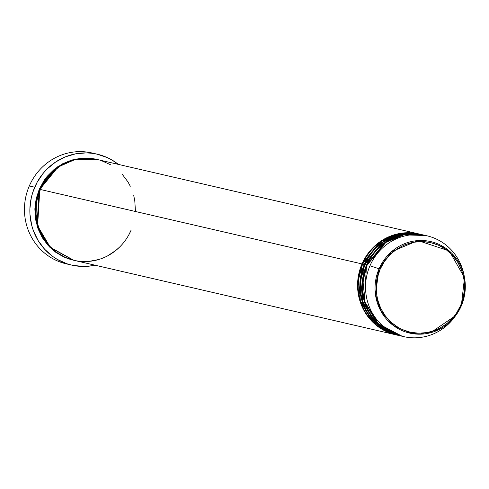 <?xml version="1.0" encoding="UTF-8"?>
<svg xmlns="http://www.w3.org/2000/svg" width="489" height="489" viewBox="0 0 489 489"><rect width="100%" height="100%" fill="white"/><g stroke="black" fill="none" stroke-linecap="round" stroke-linejoin="round"><path stroke-width="0.73" d="M97.39 154.231A56.907 54.591 -77 0 1 118.381 164.396L111.908 159.97L107.134 157.519L96.975 154.133L91.694 153.24L86.339 152.886L75.636 153.821L65.281 156.902L55.66 162.006L47.152 168.943L43.423 173.02L37.176 182.189L32.751 192.415L31.278 197.8L29.878 208.864L29.97 214.433L31.718 225.38L33.362 230.655L38.105 240.545L44.64 249.249L52.702 256.438L57.219 259.372L66.987 263.779L72.152 265.209L82.788 266.456L88.154 266.26L95.055 265.197A56.907 54.591 -77 0 1 71.73 265.111A56.907 54.591 -77 0 1 34.725 187.195L29.316 185.942L34.725 187.195A56.907 54.591 -77 0 1 97.39 154.231L91.987 152.978A56.907 54.591 103 0 0 29.316 185.942A56.907 54.591 -77 0 1 94.67 153.674M73.185 260.136L49.75 247.196L37.017 225.716L39.254 189.237L44.126 180.38L47.158 176.352L54.273 169.298L62.555 163.797L71.681 160.056L81.296 158.222L91.046 158.369L96.51 159.335L75.08 159.176L57.555 166.835L39.254 189.237L36.125 198.876L34.853 208.937L35.489 219.023L38.02 228.748L42.329 237.74L48.27 245.655L55.599 252.183L64.047 257.086L73.277 260.16M97.079 159.469A51.73 49.627 103 0 0 96.798 159.402A51.73 49.627 103 0 0 39.823 189.365L37.586 225.851L50.318 247.33L73.753 260.27A51.73 49.627 103 0 1 73.466 260.203L74.035 260.337A51.73 49.627 -77 0 1 40.391 189.5A51.73 49.627 -77 0 1 97.366 159.536A51.73 49.627 103 0 0 40.391 189.5L37.262 199.139L36.388 204.145L36.07 214.261L37.659 224.219L41.1 233.62L46.247 242.116L49.407 245.918L56.736 252.446L65.184 257.348L74.42 260.423L65.184 257.348L56.736 252.446L49.407 245.918L46.247 242.116L41.1 233.62L37.659 224.219L36.07 214.261L36.388 204.145L37.262 199.139L40.391 189.5L39.823 189.365L361.994 263.926A51.73 49.627 -77 0 1 418.969 233.956A51.73 49.627 -77 0 1 419.25 234.023L397.826 233.864L380.301 241.523L361.994 263.926L40.391 189.5A51.73 49.627 103 0 0 74.035 260.337L395.644 334.757A51.73 49.627 -77 0 1 361.994 263.926L359.757 300.405L372.49 321.884L395.925 334.824A51.73 49.627 -77 0 1 395.644 334.757M135.41 210.673L134.775 200.588L133.742 195.655L134.775 200.588L135.41 210.673M130.306 186.248L127.935 181.865L121.993 173.95L127.935 181.865L130.306 186.248M110.563 164.756L101.675 160.747L110.563 164.756M96.987 159.445L87.317 158.314L77.586 159.163L72.818 160.319L63.692 164.059L59.426 166.602L51.693 172.91L45.263 180.643L40.391 189.5L45.263 180.643L51.693 172.91L59.426 166.602L63.692 164.059L72.818 160.319L77.586 159.163L87.317 158.314L96.987 159.445M84.084 261.56L88.967 261.383L98.582 259.549L88.967 261.383L84.084 261.56M107.708 255.808L115.991 250.307L119.707 246.957L115.991 250.307L107.708 255.808M131.009 230.368L128.778 234.916L131.009 230.368A51.73 49.627 -77 0 1 74.035 260.337M69.047 264.415A56.907 54.591 -77 0 1 29.316 185.942A56.907 54.591 103 0 0 66.327 263.858L71.73 265.111M418.969 233.956L96.798 159.402L75.459 159.353L58.032 167.03L39.823 189.365A51.73 49.627 103 0 0 73.466 260.203M420.387 234.292L398.792 233.913L381.059 241.523L362.569 264.054L364.274 264.451L362.569 264.054A51.73 49.627 103 0 0 396.212 334.892L397.918 335.289A51.73 49.627 -77 0 0 398.205 335.35L374.77 322.41L362.037 300.931L364.274 264.451A51.73 49.627 -77 0 1 421.243 234.482L419.538 234.09A51.73 49.627 103 0 0 362.569 264.054L358.425 279.867L360.399 300.778L373.37 322.318L397.068 335.081M422.667 234.824L401.066 234.439L383.333 242.049L364.843 264.58L366.548 264.977L364.843 264.58A51.73 49.627 103 0 0 398.486 335.417L400.198 335.815A51.73 49.627 -77 0 0 400.479 335.876L377.043 322.936L364.311 301.462L366.548 264.977A51.73 49.627 -77 0 1 423.523 235.013L421.818 234.616A51.73 49.627 103 0 0 364.843 264.58L360.705 280.393L362.679 301.31L375.644 322.85L399.342 335.607M425.821 333.712L430.063 331.939M455.118 316.346A51.73 49.627 -77 0 1 403.608 336.603A51.73 49.627 -77 0 1 369.965 265.765L379.067 268.797A46.95 45.037 -77 0 1 425.485 240.716A46.95 45.037 -77 0 1 464.513 277.66L449.275 250.967L418.028 240.588L391.61 251.621L379.067 268.797L380.155 269.237C383.865 256.193 408.584 232.416 438.621 245.276C468.156 259.286 467.588 293.95 460.638 305.539L461.304 305.882L464.513 277.66L464.116 275.539A51.73 49.627 103 0 0 421.115 234.83A51.73 49.627 103 0 0 369.965 265.765A51.73 49.627 -77 0 1 426.94 235.802L424.091 235.142A51.73 49.627 103 0 0 367.117 265.111L362.972 281.022L365.026 302.074L378.235 323.681L402.19 336.255M433.829 331.731L439.318 328.461M421.243 234.482A51.73 49.627 -77 0 1 421.53 234.549L400.1 234.39L382.575 242.049L364.274 264.451A51.73 49.627 -77 0 0 397.918 335.289M426.94 235.802A51.73 49.627 -77 0 1 464.312 276.627M423.523 235.013A51.73 49.627 -77 0 1 423.804 235.081L402.38 234.922L384.855 242.575L366.548 264.977A51.73 49.627 -77 0 0 400.198 335.815M425.509 235.496L403.737 234.885L385.803 242.446L367.117 265.111A51.73 49.627 103 0 0 400.766 335.943L403.608 336.603M369.965 265.765A51.73 49.627 103 0 0 389.525 330.851A51.73 49.627 103 0 0 454.47 317.239L455.754 315.509A46.95 45.037 -77 0 1 396.817 327.862A46.95 45.037 -77 0 1 379.067 268.797L369.965 265.765M461.304 305.882A46.95 45.037 -77 0 1 455.754 315.509L461.304 305.882L460.638 305.539L456.31 313.406L453.615 316.982L447.301 323.247L439.947 328.131L435.968 330.002L427.6 332.483L418.963 333.241L410.375 332.233L402.172 329.5L398.315 327.514L391.279 322.416L385.356 315.973L380.778 308.425L377.728 300.075L376.811 295.692L376.243 286.737L377.374 277.801L380.155 269.237L384.482 261.37L390.191 254.506L397.062 248.901L404.825 244.775L413.193 242.293L421.83 241.535L430.418 242.544L438.621 245.276L446.121 249.628L452.631 255.429L457.906 262.459L461.738 270.448L463.982 279.085L464.55 288.039L463.419 296.976L460.638 305.539C456.928 318.584 432.209 342.361 402.172 329.5C372.636 315.491 373.205 280.827 380.155 269.237L379.067 268.797L375.46 294.476L380.748 310.87L393.303 325.478L411.518 333.474L430.473 332.758L455.754 315.509L461.304 305.882C465.173 296.768 466.243 287.361 464.513 277.66M455.436 258.803L451.946 253.449M448.651 251.609L445.62 248.155M420.198 334.183L424.305 332.985M445.864 248.326L449.635 252.465M440.778 245.264L443.939 248.143M403.657 234.897L397.465 236.273M401.377 234.372L395.191 235.747"/></g></svg>
